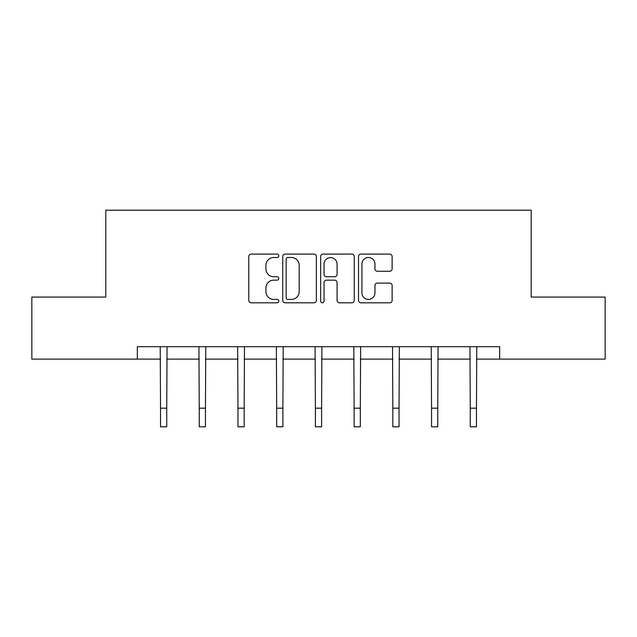<?xml version="1.0" encoding="UTF-8"?>
<svg xmlns="http://www.w3.org/2000/svg" width="637" height="637" viewBox="0 0 637 637"><rect width="100%" height="100%" fill="white"/><g stroke="black" fill="none" stroke-linecap="round" stroke-linejoin="round"><path stroke-width="0.96" d="M278.791 255.803A1.704 1.704 0 0 0 277.087 254.091L251.201 254.091A2.437 2.437 0 0 0 248.764 256.528L248.764 300.377A2.437 2.437 0 0 0 251.201 302.814L277.087 302.814A1.704 1.704 0 0 0 278.791 301.11A1.704 1.704 0 0 0 277.087 299.406L273.735 299.406A7.795 7.795 0 0 1 265.94 291.611L265.94 287.956A7.795 7.795 0 0 1 273.735 280.161L277.087 280.161A1.704 1.704 0 0 0 278.791 278.457A1.704 1.704 0 0 0 277.087 276.753L273.735 276.753A7.795 7.795 0 0 1 265.94 268.957L265.94 265.303A7.795 7.795 0 0 1 273.735 257.507L277.087 257.507A1.704 1.704 0 0 0 278.791 255.803M389.693 271.266A2.437 2.437 0 0 0 392.129 268.83L392.129 256.528A2.437 2.437 0 0 0 389.693 254.091L360.948 254.091A2.437 2.437 0 0 0 358.512 256.528L358.512 300.377A2.437 2.437 0 0 0 360.948 302.814L389.693 302.814A2.437 2.437 0 0 0 392.129 300.377L392.129 285.519A2.437 2.437 0 0 0 389.693 283.083L377.391 283.083A2.437 2.437 0 0 0 374.954 285.519L374.954 292.893A6.513 6.513 0 0 1 368.441 299.406A6.513 6.513 0 0 1 361.92 292.893L361.92 264.021A6.513 6.513 0 0 1 368.441 257.507A6.513 6.513 0 0 1 374.954 264.021L374.954 268.83A2.437 2.437 0 0 0 377.391 271.266L389.693 271.266M137.329 359.117L31.85 359.117L31.85 297.073L105.806 297.073L105.806 210.202L531.194 210.202L531.194 297.073L605.15 297.073L605.15 359.117L499.671 359.117L499.671 346.703L137.329 346.703L137.329 359.117L160.532 359.117M316.366 256.528A2.437 2.437 0 0 0 313.93 254.091L285.185 254.091A2.437 2.437 0 0 0 282.748 256.528L282.748 300.377A2.437 2.437 0 0 0 285.185 302.814L313.93 302.814A2.437 2.437 0 0 0 316.366 300.377L316.366 256.528M323.07 254.091L351.815 254.091A2.437 2.437 0 0 1 354.252 256.528L354.252 300.377A2.437 2.437 0 0 1 351.815 302.814L339.513 302.814A2.437 2.437 0 0 1 337.077 300.377L337.077 282.597A2.437 2.437 0 0 0 334.64 280.161L326.478 280.161A2.437 2.437 0 0 0 324.042 282.597L324.042 301.11A1.704 1.704 0 0 1 322.338 302.814A1.704 1.704 0 0 1 320.634 301.11L320.634 256.528A2.437 2.437 0 0 1 323.07 254.091M166.735 359.117L199.246 359.117M205.456 359.117L237.967 359.117M244.17 359.117L276.681 359.117M282.884 359.117L315.395 359.117M321.605 359.117L354.116 359.117M360.319 359.117L392.83 359.117M399.033 359.117L431.544 359.117M437.754 359.117L470.265 359.117M476.468 359.117L499.671 359.117M287.868 257.507A1.704 1.704 0 0 0 286.164 259.211L286.164 297.702A1.704 1.704 0 0 0 287.868 299.406L291.396 299.406A7.795 7.795 0 0 0 299.191 291.611L299.191 265.303A7.795 7.795 0 0 0 291.396 257.507L287.868 257.507M337.077 264.14A6.513 6.513 0 0 0 330.555 257.627A6.513 6.513 0 0 0 324.042 264.14L324.042 274.316A2.437 2.437 0 0 0 326.478 276.753L334.64 276.753A2.437 2.437 0 0 0 337.077 274.316L337.077 264.14M160.221 346.703L160.532 408.182L166.735 408.182L167.053 346.703M160.532 408.182L160.532 426.798L166.735 426.798L166.735 408.182M198.935 346.703L199.246 408.182L205.456 408.182L205.767 346.703M199.246 408.182L199.246 426.798L205.456 426.798L205.456 408.182M237.649 346.703L237.967 408.182L244.17 408.182L244.481 346.703M237.967 408.182L237.967 426.798L244.17 426.798L244.17 408.182M276.37 346.703L276.681 408.182L282.884 408.182L283.202 346.703M276.681 408.182L276.681 426.798L282.884 426.798L282.884 408.182M315.084 346.703L315.395 408.182L321.605 408.182L321.916 346.703M315.395 408.182L315.395 426.798L321.605 426.798L321.605 408.182M353.798 346.703L354.116 408.182L360.319 408.182L360.63 346.703M354.116 408.182L354.116 426.798L360.319 426.798L360.319 408.182M392.519 346.703L392.83 408.182L399.033 408.182L399.351 346.703M392.83 408.182L392.83 426.798L399.033 426.798L399.033 408.182M431.233 346.703L431.544 408.182L437.754 408.182L438.065 346.703M431.544 408.182L431.544 426.798L437.754 426.798L437.754 408.182M469.947 346.703L470.265 408.182L476.468 408.182L476.779 346.703M470.265 408.182L470.265 426.798L476.468 426.798L476.468 408.182"/></g></svg>
